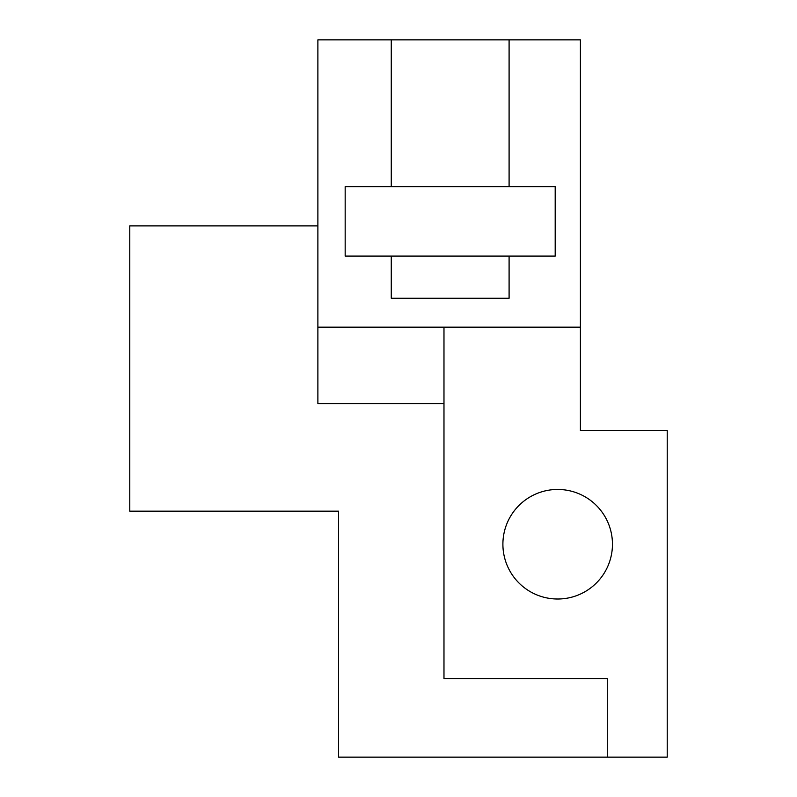 <?xml version="1.0" encoding="UTF-8"?>
<svg xmlns="http://www.w3.org/2000/svg" width="797" height="797" viewBox="0 0 797 797"><rect width="100%" height="100%" fill="white"/><g stroke="black" fill="none" stroke-linecap="round" stroke-linejoin="round"><path stroke-width="1.2" d="M612.455 544.231A54.784 54.784 0 0 0 530.284 496.79A54.784 54.784 0 0 0 530.284 591.673A54.784 54.784 0 0 0 612.455 544.231M607.284 757.15L607.284 678.596L443.979 678.596L443.979 327.178L580.405 327.178L580.405 430.539L667.228 430.539L667.228 757.15L338.556 757.15L338.556 511.156L129.772 511.156L129.772 225.89L317.883 225.89M443.979 327.178L317.883 327.178L317.883 403.671L443.979 403.671M391.267 256.076L509.094 256.076L509.094 298.247L391.267 298.247L391.267 256.076L345.171 256.076L345.171 186.618L391.267 186.618L391.267 39.85L509.094 39.85L509.094 186.618L391.267 186.618M509.094 186.618L555.19 186.618L555.19 256.076L509.094 256.076M317.883 327.178L317.883 39.85L391.267 39.85M509.094 39.85L580.405 39.85L580.405 327.178"/></g></svg>

